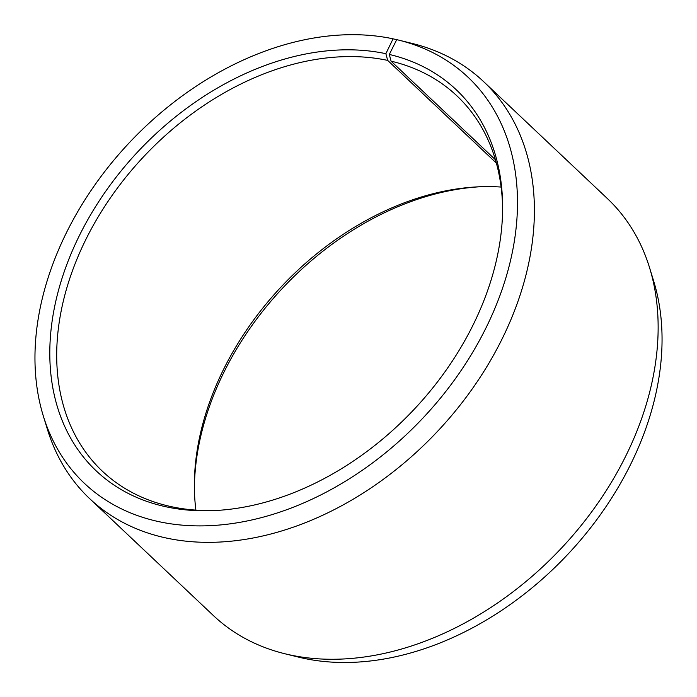 <?xml version="1.0" encoding="UTF-8"?>
<svg xmlns="http://www.w3.org/2000/svg" width="697" height="697" viewBox="0 0 697 697"><rect width="100%" height="100%" fill="white"/><g stroke="black" fill="none" stroke-linecap="round" stroke-linejoin="round"><path stroke-width="1.05" d="M216.784 510.439A258.16 186.012 133.4 0 1 168.308 505.987A258.16 186.012 133.4 0 1 102.398 471.224A258.16 186.012 133.4 0 1 110.954 197.085A258.16 186.012 133.4 0 1 387.68 60.404L385.868 53.686L393.064 38.823L396.689 39.72M496.377 163.098L387.68 60.404M195.901 510.126A258.16 186.012 133.4 0 1 194.367 487.098A258.16 186.012 133.4 0 1 478.046 186.84A258.16 186.012 133.4 0 1 501.117 187.066M194.393 489.285A262.133 188.878 133.4 0 1 480.233 186.744M495.428 159.752L391.069 61.162L389.309 54.453L396.732 39.642A279.323 201.267 133.4 0 1 398.466 40.06L412.162 43.432A286.842 206.687 133.4 0 1 483.622 81.627L607.375 198.549A286.842 206.687 133.4 0 1 649.569 267.726L653.708 281.213A279.323 201.267 133.4 0 1 567.889 554.263A279.323 201.267 133.4 0 1 300.285 657.541A279.323 201.267 133.4 0 1 298.551 657.123L284.855 653.751A286.842 206.687 133.4 0 1 213.395 615.556L89.643 498.634A286.842 206.687 133.4 0 1 47.448 429.457L43.31 415.978A279.323 201.267 133.4 0 1 127.464 144.706A279.323 201.267 133.4 0 1 393.064 38.823M649.569 267.726A286.842 206.687 133.4 0 1 561.442 548.13A286.842 206.687 133.4 0 1 286.633 654.178A286.842 206.687 133.4 0 1 284.855 653.751M483.622 81.627A286.842 206.687 133.4 0 1 472.697 388.264A286.842 206.687 133.4 0 1 162.88 537.256A286.842 206.687 133.4 0 1 89.643 498.634M398.466 40.06A279.323 201.267 133.4 0 1 484.711 330.456A279.323 201.267 133.4 0 1 155.71 520.947A279.323 201.267 133.4 0 1 43.31 415.978M389.309 54.453A262.133 188.878 133.4 0 1 502.615 205.676A262.133 188.878 133.4 0 1 214.571 510.561A262.133 188.878 133.4 0 1 163.124 506.135A262.133 188.878 133.4 0 1 79.109 236.135A262.133 188.878 133.4 0 1 385.868 53.686M391.069 61.162A258.16 186.012 133.4 0 1 456.979 95.925A258.16 186.012 133.4 0 1 502.615 207.898"/></g></svg>
